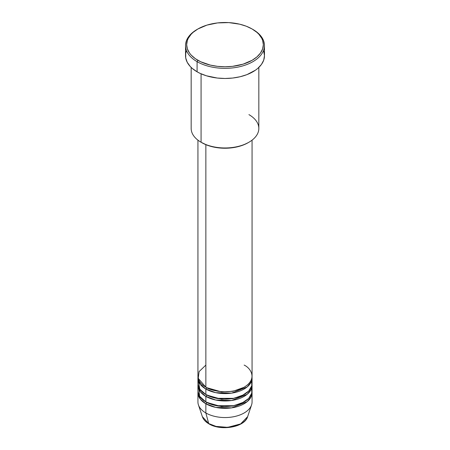 <?xml version="1.0" encoding="UTF-8"?>
<svg xmlns="http://www.w3.org/2000/svg" width="450" height="450" viewBox="0 0 450 450"><rect width="100%" height="100%" fill="white"/><g stroke="black" fill="none" stroke-linecap="round" stroke-linejoin="round"><path stroke-width="0.67" d="M247.641 416.655L240.638 423.917L227.711 427.354L216.023 426.397L208.693 423.546A1.125 0.652 120 0 0 208.901 423.844A1.125 0.652 -60 0 1 208.693 423.546A23.062 13.314 0 0 0 231.756 426.864A23.062 13.314 0 0 0 247.641 416.655C244.778 427.281 220.86 431.319 208.901 423.838C205.549 421.897 203.366 419.507 202.359 416.655A23.062 13.314 0 0 0 208.693 423.546L205.858 412.971L208.693 423.546L202.359 416.655L198.422 404.882A27.067 15.626 180 0 0 205.858 412.971A27.067 15.626 0 0 0 235.356 416.363A27.067 15.626 0 0 0 252.067 401.923L252.067 392.715A27.067 15.626 180 0 1 235.356 407.154A27.067 15.626 180 0 1 205.858 403.762L200.312 399.122L197.977 391.793A27.067 15.626 180 0 0 197.933 392.715L197.933 401.923A27.067 15.626 0 0 0 205.858 412.971L205.858 403.762L205.858 412.971A27.067 15.626 180 0 0 232.931 416.863A27.067 15.626 180 0 0 251.578 404.882L247.641 416.655M205.858 365.091L199.108 371.588L198.203 378.349L205.858 387.191A27.067 15.626 0 0 0 235.356 390.577A27.067 15.626 0 0 0 252.067 376.138L252.067 140.153M252.067 377.983A27.067 15.626 180 0 0 252.023 377.061L251.145 382.022L247.151 386.961L231.643 393.131L215.719 392.659L205.858 389.031A1.125 0.652 120 0 0 206.657 387.652L206.269 387.422L206.657 387.652A1.125 0.652 -60 0 1 205.858 389.031L200.312 384.39L197.977 377.061A27.067 15.626 180 0 0 197.933 377.983L197.933 383.507A27.067 15.626 0 0 0 205.858 394.554A27.067 15.626 0 0 0 235.356 397.946A27.067 15.626 0 0 0 252.067 383.507L252.067 377.983A27.067 15.626 180 0 1 235.356 392.417A27.067 15.626 180 0 1 205.858 389.031L205.858 394.554L205.858 389.031A27.067 15.626 180 0 1 197.933 377.983M198.36 380.745L199.834 389.256L205.858 394.554L216.394 398.323L233.432 398.357L242.201 395.572L248.709 391.044L251.786 385.746L251.64 380.745M252.067 385.346A27.067 15.626 180 0 0 252.023 384.429L251.145 389.391L247.151 394.329L231.643 400.5L215.719 400.027L205.858 396.399A1.125 0.652 120 0 0 206.657 395.016L206.269 394.785L206.657 395.016A1.125 0.652 -60 0 1 205.858 396.399L200.312 391.759L197.977 384.429A27.067 15.626 180 0 0 197.933 385.346L197.933 390.876A27.067 15.626 0 0 0 205.858 401.923A27.067 15.626 0 0 0 235.356 405.309A27.067 15.626 0 0 0 252.067 390.876L252.067 385.346A27.067 15.626 180 0 1 235.356 399.786A27.067 15.626 180 0 1 205.858 396.399L205.858 401.923L205.858 396.399A27.067 15.626 180 0 1 197.933 385.346M198.697 387.191L199.609 396.287L205.858 401.923L216.394 405.686L233.432 405.726L242.201 402.941L248.709 398.413L251.786 393.114L251.64 388.108M252.067 392.715A27.067 15.626 180 0 0 252.023 391.793L251.145 396.759L247.151 401.692L231.643 407.863L215.719 407.396L205.858 403.762A1.125 0.652 120 0 0 206.657 402.384L206.269 402.154L206.657 402.384A1.125 0.652 -60 0 1 205.858 403.762A27.067 15.626 180 0 1 197.933 392.715M248.923 114.621A33.834 19.536 180 0 1 248.923 142.245A33.834 19.536 180 0 1 201.077 142.245L201.876 142.706A32.704 18.883 0 0 0 248.124 142.706L243.169 145.058L237.516 146.801L231.379 147.876L225 148.236L218.621 147.876L212.484 146.801L206.831 145.058L201.077 142.245A33.834 19.536 0 0 0 237.949 146.481A33.834 19.536 0 0 0 258.834 128.436L258.834 67.427M197.888 28.986L197.089 29.447A39.471 22.787 0 0 0 197.089 61.672L197.888 60.294A38.346 22.14 180 0 1 197.888 28.986A38.346 22.14 180 0 1 252.112 28.986L246.302 26.229L239.676 24.188L228.757 22.607L217.519 22.927L206.927 25.116L197.888 28.986L193.118 32.338L191.183 34.2L188.308 38.211L187.391 40.32L186.654 44.64L187.391 48.954L189.574 53.111L191.183 55.074L195.362 58.68L200.672 61.751L210.324 65.093L217.519 66.352L225 66.774L232.481 66.352L243.073 64.164L252.112 60.294L256.882 56.936L260.426 53.111L262.609 48.954L263.346 44.64L262.609 40.32L261.692 38.211L258.817 34.2L256.882 32.338L252.112 28.986A38.346 22.14 180 0 1 252.112 60.294A38.346 22.14 180 0 1 197.888 60.294L197.089 61.672A39.471 22.787 0 0 0 252.911 61.672A39.471 22.787 0 0 0 252.911 29.447L252.911 29.447A39.471 22.787 180 0 1 264.471 45.557A39.471 22.787 180 0 1 240.103 66.611A39.471 22.787 180 0 1 197.089 61.672L197.089 71.803A39.471 22.787 0 0 0 240.103 76.742A39.471 22.787 0 0 0 264.471 55.688L263.717 60.137L261.467 64.412L257.822 68.349L255.51 70.144L246.932 74.638L240.103 76.742L232.701 78.041L225 78.48L217.299 78.041L206.393 75.786L199.958 73.305L197.089 71.803L197.089 61.672A39.471 22.787 180 0 1 185.529 45.557A39.471 22.787 180 0 1 197.494 29.216M205.858 144.669L205.858 387.191L205.858 144.669M201.077 73.817L201.077 142.245L201.077 73.817M216.591 426.532L225 427.5L233.409 426.532M185.529 45.557L185.529 55.688A39.471 22.787 0 0 0 197.089 71.803L192.178 68.349L190.187 66.431L187.228 62.303L185.715 57.921L185.715 53.454L186.283 51.244M263.717 51.244L264.471 55.688L264.471 45.557M191.166 67.427L191.166 128.436A33.834 19.536 0 0 0 201.077 142.245L201.077 142.245M197.933 140.153L197.933 376.138A27.067 15.626 0 0 0 205.858 387.191C210.69 390.864 229.714 395.218 244.142 387.191C258.047 378.861 250.509 367.881 244.142 365.091M206.657 402.384L221.552 406.637L232.931 406.052L243.731 402.154L232.931 406.052L221.552 406.637L206.657 402.384M206.657 395.016L221.552 399.268L232.931 398.689L243.731 394.785L232.931 398.689L221.552 399.268L206.657 395.016M206.657 387.652L221.552 391.905L232.931 391.32L243.731 387.422L232.931 391.32L221.552 391.905L206.657 387.652M202.399 384.739L201.487 385.723M248.923 142.245L248.124 142.706M252.911 29.447L252.112 28.986M250.763 382.77L250.403 381.532"/></g></svg>
